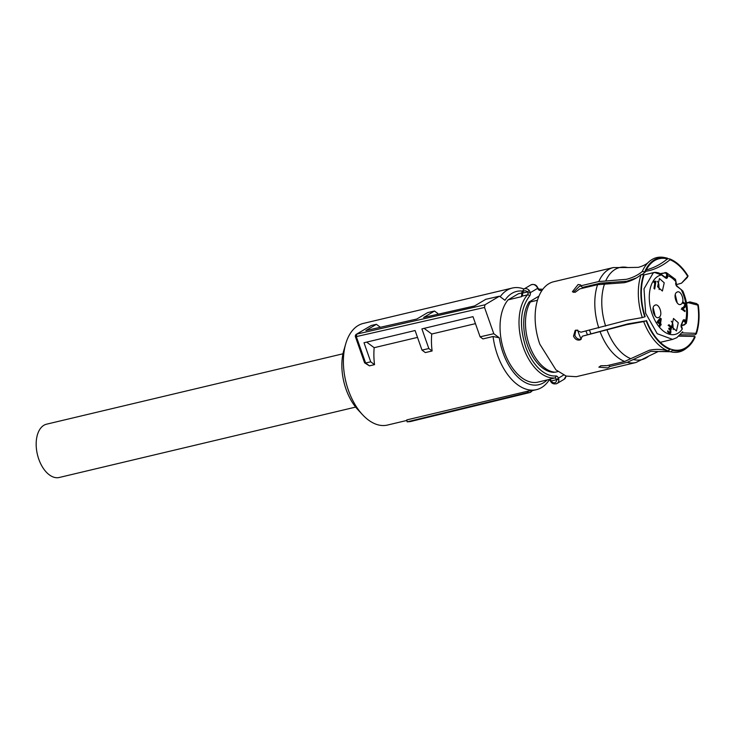 <?xml version="1.0" encoding="UTF-8"?>
<svg xmlns="http://www.w3.org/2000/svg" width="735" height="735" viewBox="0 0 735 735"><rect width="100%" height="100%" fill="white"/><g stroke="black" fill="none" stroke-linecap="round" stroke-linejoin="round"><path stroke-width="1.1" d="M342.979 353.783L46.599 424.178A27.397 15.949 76.6 0 0 43.925 425.262A27.397 15.949 76.6 0 0 38.045 456.894A27.397 15.949 76.6 0 0 59.259 477.484L355.648 407.089M500.186 296.747A52.231 30.401 -103.4 0 1 507.187 290.123A52.231 30.401 -103.4 0 1 512.277 288.046A52.231 30.401 -103.4 0 1 523.991 289.02M549.486 379.517A52.231 30.401 -103.4 0 1 541.511 387.602A52.231 30.401 -103.4 0 1 536.421 389.669A52.231 30.401 -103.4 0 1 493.066 336.501L482.904 338.918L480.102 336.832L472.991 316.647L421.908 328.885L428.836 348.546L432.106 350.981A52.231 30.401 -103.4 0 1 431.739 334.021L475.453 323.639M406.859 420.448L387.409 425.069A52.231 30.401 -103.4 0 1 362.594 414.76A52.231 30.401 -103.4 0 1 345.735 343.805A52.231 30.401 -103.4 0 1 358.175 325.513A52.231 30.401 -103.4 0 1 363.274 323.437L512.277 288.046M432.106 350.981L425.335 352.589L422 350.108L428.836 348.546M417.517 337.393L374.17 347.692L366.664 342.115M374.538 364.652L370.725 361.822L365.617 362.998L369.457 365.865L374.538 364.652A52.231 30.401 -103.4 0 1 374.17 347.692M369.457 365.865L364.716 362.925L365.598 362.998L364.716 361.914M380.087 327.341A52.231 30.401 -103.4 0 1 380.206 327.139L376.393 324.31L371.285 325.476L356.365 334.25A2.141 1.709 59.3 0 1 356.769 334.094L356.365 336.74L365.617 362.998M437.242 314.405A52.231 30.401 -103.4 0 1 437.775 313.459L434.504 311.034L427.669 312.596L416.828 319.027L365.846 330.566L376.393 324.31M528.667 390.965L406.758 419.915L407.126 421.835L410.194 421.605L530.459 392.38L532.416 390.616A52.231 30.401 -103.4 0 1 528.667 390.965L527.151 392.646L407.126 421.835M371.267 325.476L356.769 334.094L484.935 304.804L499.442 296.196L504.954 300.275A47.95 27.912 -103.4 0 1 511.983 293.311A47.95 27.912 -103.4 0 1 522.181 291.051M547.189 379.931A47.95 27.912 -103.4 0 1 543.496 382.797A47.95 27.912 -103.4 0 1 499.286 337.797L493.773 333.708L480.102 336.832M493.066 336.501L499.286 337.797M424.113 328.352L431.739 334.021M370.725 361.822L364.009 342.749L415.091 330.52L422 350.108M499.442 296.196L485.771 299.32L474.608 305.944L423.626 317.483L434.504 311.034M345.735 343.805L343.815 350.402A43.668 25.422 76.6 0 0 357.908 409.726L362.594 414.76M530.459 392.38A53.517 31.155 -103.4 0 1 527.151 392.646M493.773 333.708L484.53 307.46L355.437 336.805L364.56 362.713M484.935 304.804L484.53 307.46M606.292 282.773L607.22 283.627M585.179 286.788A37.347 21.747 76.6 0 0 583.535 288.01M577.655 330.033A37.347 21.747 76.6 0 0 581.22 339.193M628.048 323.859L646.166 320.818A47.554 27.682 -103.4 0 0 669.925 349.511L667.95 350.871A48.473 28.215 -103.4 0 1 643.685 321.581L626.725 324.649L582.35 336.207L628.048 323.859M669.925 349.511L669.907 348.794A46.81 27.25 -103.4 0 1 646.552 320.589M609.563 366.866L607.477 367.904L598.869 367.16L600.936 365.754L606.788 365.718L624.64 361.473L649.308 350.246C655.758 348.914 661.978 349.125 667.95 350.871M643.685 321.581L646.166 320.818M669.916 348.895L672.525 349.649L672.543 350.375A47.554 27.682 -103.4 0 0 687.602 347.278L685.939 348.583A48.473 28.215 -103.4 0 1 670.568 351.734L650.76 351.367L627.258 362.337L609.407 366.581L609.361 365.102M687.602 347.278A47.554 27.682 -103.4 0 0 695.145 336.961L694.74 336.465A46.81 27.25 -103.4 0 1 672.525 349.649M694.74 336.465L678.947 336.143M670.568 351.734L672.543 350.375M695.944 333.332L696.348 333.828A47.554 27.682 76.6 0 0 698.25 304.896L697.837 305.135C699.288 315.692 698.654 325.09 695.944 333.332L681.97 332.881M698.25 304.896L696.514 303.564L689.853 301.892L686.508 302.875M680.344 334.829L694.851 334.903L696.348 333.828M697.837 305.135L688.419 302.737L689.853 301.892M688.419 302.737L686.582 303.279M687.326 277.49L681.529 283.168L687.703 276.332L687.326 277.49M676.081 284.739L681.529 283.168M664.412 261.219L667.986 258.619L670.017 259.032L670.035 259.758A46.81 27.25 -103.4 0 1 687.703 276.332M670.035 259.758C663.843 264.839 657.274 268.367 650.319 270.342L645.505 271.417M670.017 259.032A47.554 27.682 -103.4 0 1 688.107 276.094M645.909 269.947C653.479 268.128 660.646 264.444 667.417 258.895L667.398 258.169A47.554 27.682 -103.4 0 0 666.379 257.939L664.311 257.516A48.473 28.215 -103.4 0 0 648.674 262.055A48.473 28.215 -103.4 0 0 642.298 271.463C638.182 275 632.954 277.61 626.624 279.282L605.677 281.027A47.371 27.572 -103.4 0 1 627.635 267.54L613.376 267.558L553.712 281.725A48.804 28.408 -103.4 0 0 539.812 344.155L555.936 369.87L566.17 376.081L576.268 376.688L635.931 362.52A48.804 28.408 -103.4 0 1 627.258 362.337M642.298 271.463L645.211 272.079A46.81 27.25 -103.4 0 1 650.833 263.534A46.81 27.25 -103.4 0 1 667.417 258.895M645.211 272.079L642.059 274.642M636.372 277.959L626.872 281.257L600.449 283.159L582.341 287.458L580.953 285.777L598.804 281.533L605.677 281.027M644.797 271.592A47.554 27.682 -103.4 0 1 666.379 257.939M644.76 316.831L645.146 316.601A46.81 27.25 -103.4 0 1 643.998 275.212L643.594 274.725A47.554 27.682 -103.4 0 0 644.76 316.831L642.28 317.584A48.473 28.215 -103.4 0 1 641.095 274.596C636.712 278.354 631.108 281.055 624.263 282.699L597.592 284.665L579.74 288.91L575.092 292.346L572.39 291.74L578.114 284.509L580.641 284.914L580.953 285.777M582.35 336.207L580.613 339.662L579.649 340.048C576.92 340.397 574.88 339.101 573.511 336.152L575.147 330.465L576.13 330.061L580.944 332.211L626.468 320.377L642.28 317.584M641.095 274.596L643.594 274.725M581.238 339.193L580.981 339.258C578.261 339.607 576.203 338.311 574.834 335.362L575.854 330.144M573.364 292.355L579.511 286.2L581.247 286.135M606.329 365.644L600.642 365.828M557.984 371.57L555.173 372.232A40.241 23.428 -103.4 0 1 529.329 345.073A40.241 23.428 -103.4 0 1 530.413 301.929L537.478 300.248M554.466 372.167L553.795 372.333A39.809 23.171 -103.4 0 1 527.519 345.422A39.809 23.171 -103.4 0 1 529.035 302.021L530.413 301.929M550.35 380.05L551.204 380.969L556.468 379.719A1.709 0.478 -7.9 0 0 558.802 379.26L558.471 378.121L556.468 379.719A3.427 2.738 59.3 0 1 554.695 382.788A3.427 2.738 59.3 0 1 551.204 380.969L550.607 381.318C551.912 383.734 554.061 384.451 557.075 383.477A5.136 4.107 59.3 0 1 556.138 383.854M529.035 302.021L538.966 296.122M537.377 287.073L537.634 288.34A1.709 0.505 153.9 0 0 537.818 287.909L537.377 287.073C536.072 284.656 533.922 283.93 530.909 284.904A5.136 4.107 -120.7 0 1 531.846 284.528A5.136 4.107 -120.7 0 1 537.083 287.247M527.978 292.852A2.572 1.498 -103.4 0 1 527.519 294.864L522.098 296.15A1.709 1.295 -137.7 0 0 521.556 296.462L521.841 292.401A1.709 0.698 5.5 0 0 522.659 293.09L527.427 291.96L527.978 292.852L530.358 292.659A4.281 2.49 -103.4 0 1 529.595 296.003C520.316 308.222 518.983 325.081 525.58 346.571A43.558 25.358 -103.4 0 0 555.816 375.971A4.281 2.49 -103.4 0 1 558.471 378.121L563.626 375.061M541.998 290.454L540.298 290.49A4.281 2.49 -103.4 0 1 537.634 288.34L530.358 292.659L529.237 290.389L527.427 291.96A3.427 2.738 -120.7 0 0 524.459 290.849A3.427 2.738 -120.7 0 0 522.659 293.09L522.236 294.588M549.486 379.379L549.348 379.26A2.572 1.498 -103.4 0 1 550.938 380.546M549.367 379.407L537.156 382.31A45.267 26.35 -103.4 0 1 504.385 351.927A45.267 26.35 -103.4 0 1 508.124 299.852L521.666 296.637A45.267 26.35 76.6 0 1 522.098 296.15A2.572 1.498 -103.4 0 0 522.557 294.138M521.813 292.971L518.313 293.798L508.124 299.852M601.065 283.03A37.347 21.747 -103.4 0 1 605.272 284.087A37.347 21.747 -103.4 0 0 601.065 283.03M587.357 334.544A37.347 21.747 -103.4 0 1 585.997 331.016A37.347 21.747 -103.4 0 0 587.357 334.544M590.986 286.237A37.347 21.747 -103.4 0 1 592.63 285.015A37.347 21.747 -103.4 0 0 590.986 286.237M682.806 321.241A0.854 0.542 -157.5 0 0 683.137 320.993L681.363 325.274L682.337 328.94A30.503 17.759 -103.4 0 1 677.964 333.221A30.503 17.759 -103.4 0 1 652.202 314.102A30.503 17.759 -103.4 0 1 657.917 276.296A30.503 17.759 -103.4 0 1 661.518 274.954L654.472 272.409L643.777 274.945L654.517 272.391A0.854 0.496 -103.4 0 0 654.472 272.409L653.121 273.098L644.007 288.791L645.652 313.257L657.2 333.699L672.589 339.395L660.269 342.326M681.336 325.348L683.853 324.751C685.397 324.208 685.672 323.216 684.698 321.765L685.636 320.993L686.187 323.519M682.888 291.143L681.161 289.535A30.503 17.759 -103.4 0 1 685.636 320.993L685.167 320.396A2.572 1.498 -103.4 0 0 683.559 319.835A2.572 1.498 -103.4 0 0 683.026 320.506L681.253 324.787A2.572 1.498 -103.4 0 0 681.859 328.352L681.905 328.49M675.97 281.744L675.474 279.355L666.434 272.676L667.784 275.671A30.503 17.759 -103.4 0 1 675.97 281.744L675.768 283.03A2.572 1.498 -103.4 0 0 676.963 286.42L681.161 289.535M664.872 272.593L666.424 272.676M664.936 277.086L666.406 276.737L666.599 275.45C666.728 273.631 665.983 272.823 664.348 273.025L660.59 273.916M653.985 288.497L654.94 282.231L654.003 282.635L653.718 281.634L655.207 281.055L655.859 281.542L654.72 289.039L653.985 288.497M668.767 328.977L668.905 328.095L670.55 328.609L670.77 327.507L668.74 325.752L668.841 324.76L671.275 326.744L671.358 329.243L670.182 329.583L670.917 330.796L670.715 333.221L669.466 333.387L667.582 331.761L667.775 330.796L669.273 332.293L670.063 332.192L670.054 330.263L668.767 328.977M668.887 329.06L670.55 328.609M669.677 333.469L670.715 333.221L669.466 333.387M659.01 317.3C663.411 315.14 658.937 302.416 654.784 305.319C650.383 307.487 654.857 320.212 659.01 317.3L658.376 317.557M655.418 305.062L654.784 305.319M678.286 322.766L673.49 318.485L671.661 326.698L676.457 330.98L678.286 322.766M676.871 292.208C672.47 294.367 676.944 307.092 681.097 304.189C685.498 302.03 681.023 289.296 676.871 292.208L677.505 291.951M680.463 304.446L681.097 304.189M657.595 286.751L662.391 291.032L664.22 282.81L659.424 278.528L657.595 286.751M659.387 325.761L659.644 324.052L657.265 322.279L660.205 318.025L661.252 318.797L660.508 323.712L661.16 324.19L661.022 325.072L660.379 324.594L660.122 326.303L659.387 325.761M681.685 309.178L681.859 308.029L683.522 307.193L684.91 304.86L684.478 303.84L682.861 303.086L682.934 302.103L684.965 303.279L685.691 305.007L684.873 307.496L682.604 308.875L685.057 310.703L684.919 311.585L681.685 309.178M666.599 275.45L667.784 275.671L667.591 276.957A2.572 1.498 -103.4 0 1 666.902 278.216A2.572 1.498 -103.4 0 1 665.717 278.069L661.518 274.954M655.859 281.542L654.031 281.514M654.426 282.35L654.499 281.863M654.94 282.231L653.957 282.46M670.283 330.952L670.917 330.796M669.714 332.376L669.355 333.543M669.668 329.703L670.182 329.583M670.191 329.565L669.649 329.684M670.191 327.975L670.008 329.565L671.358 329.243M670.789 327.838L671.542 327.654M668.124 325.293L669.447 326.294M653.194 307.79L655.179 316.123M671.275 321.204A6.422 3.739 76.6 0 1 672.865 324.052L673.251 329.537M675.281 294.68L677.266 303.013M659.185 289.59L658.799 284.105A6.422 3.739 76.6 0 0 657.209 281.257M660.379 324.594L659.534 324.796M661.16 324.19L659.598 324.365M660.508 323.712L659.506 323.951M661.252 318.797L659.525 318.843M685.057 310.703L684.055 310.933M682.604 308.875L681.694 309.095M684.267 306.642L681.244 309.196M683.513 307.818L684.873 307.496M684.928 305.181L685.691 305.007M682.282 302.59L683.614 303.601M657.375 321.572L658.983 319.486M660.37 319.128L658.165 321.976L659.782 323.17L660.388 319.137L659.019 319.449M658.165 321.976L657.283 322.178M659.782 323.17L658.78 323.409M630.703 358.643A47.371 27.572 -103.4 0 1 607.037 330.079M669.438 351.422L658.294 351.486L648.674 356.126A47.371 27.572 -103.4 0 1 633.313 359.507M605.631 326.083A47.371 27.572 -103.4 0 1 604.464 284.16M624.64 361.473A48.804 28.408 -103.4 0 1 600.201 331.972M598.804 281.533A48.804 28.408 -103.4 0 1 613.376 267.558M598.795 327.975A48.804 28.408 -103.4 0 1 597.592 284.665M558.802 379.26A5.136 4.107 59.3 0 1 557.075 383.477L564.14 379.288A5.136 4.107 59.3 0 0 565.895 376.302M556.358 379.26A2.572 1.498 -103.4 0 0 554.76 377.974A1.709 1.387 -94.4 0 0 555.816 375.971M529.237 290.389A5.136 4.107 -120.7 0 0 524.781 288.726A5.136 4.107 -120.7 0 0 523.844 289.103L530.909 284.904M549.348 379.26L554.76 377.974A45.267 26.35 -103.4 0 1 523.348 347.416A45.267 26.35 -103.4 0 1 527.519 294.864A1.709 1.295 42.3 0 1 529.595 296.003M538.819 289.103L538.847 289.103A1.709 1.387 85.6 0 1 540.298 290.49M590.912 333.699A34.784 20.249 -103.4 0 1 589.507 330.18M610.151 282.929L604.877 284.188L610.133 282.929M684.698 321.765L684.23 321.167L682.944 321.48M685.167 320.396L684.23 321.167A1.709 0.992 76.6 0 0 683.329 320.726A1.709 0.992 76.6 0 0 683.32 320.726L683.137 320.993A0.854 0.542 -157.5 0 0 683.026 320.506M681.253 325.697L684.303 324.971A0.854 0.496 -103.4 0 1 683.853 324.751M665.157 277.481A0.854 0.57 126.6 0 1 665.552 277.545L665.772 277.646A1.709 0.992 76.6 0 0 665.947 277.573A1.709 0.992 76.6 0 0 666.406 276.737L667.591 276.957M681.363 325.274A0.854 0.542 -157.5 0 0 681.253 324.787M676.402 285.832L676.963 286.42M675.603 283.572L675.768 283.03L675.603 283.572M654.517 272.391C657.32 272.327 659.598 273.007 661.353 274.421L665.552 277.545A0.854 0.57 126.6 0 1 665.717 278.069M668.253 332.532L669.273 332.293M667.619 331.586L668.225 331.439M670.568 326.91L671.275 326.744M669.934 326.175L670.798 325.972M668.804 325.136L669.484 324.971M681.768 308.957L683.127 308.636M682.328 308.663L683.688 308.342M682.907 308.305L684.257 307.983M684.12 303.472L684.965 303.279M682.907 302.443L683.633 302.269M536.421 389.669L532.397 390.625M356.365 334.25A2.141 2.141 0 0 0 355.437 336.805M648.674 262.055C646.534 264.223 643.079 265.996 638.311 267.356L627.635 267.54M648.674 356.126L635.931 362.52M566.143 375.989L564.14 379.288M550.607 381.318L549.311 379.37M521.841 292.401L523.844 289.103M542.843 289.268L538.838 289.103L537.818 287.909M682.732 331.788L676.76 337.705L672.589 339.395M686.325 323.152C688.612 312.752 687.455 302.057 682.852 291.06L676.797 285.887L675.502 279.419M666.351 272.657L660.131 273.64M684.303 324.971L686.315 323.106M670.311 328.738L668.951 329.06"/></g></svg>
